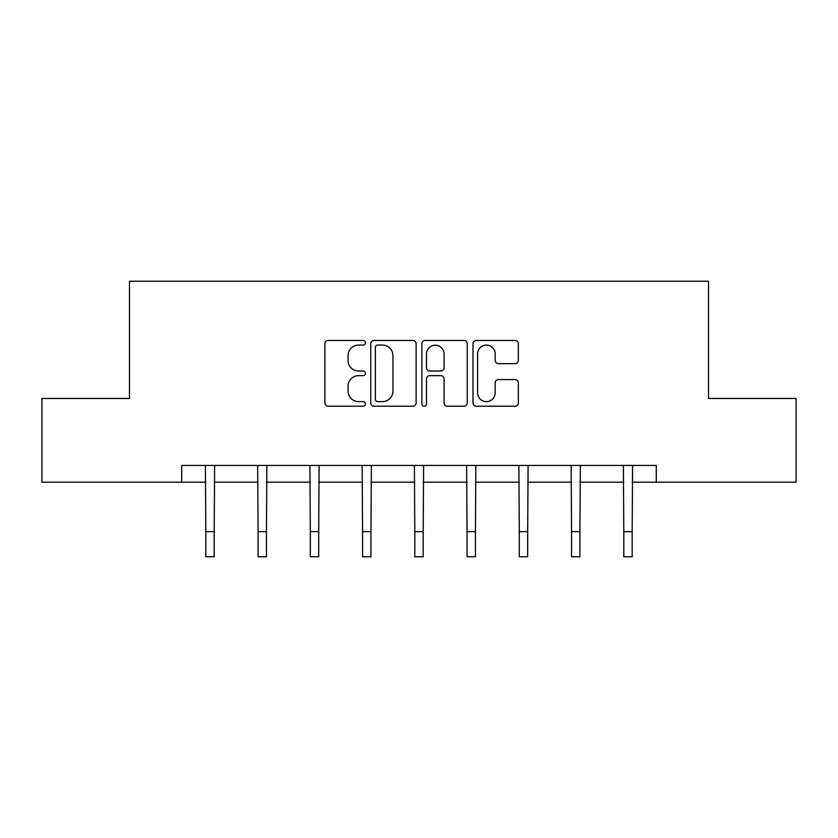 <?xml version="1.0" encoding="UTF-8"?>
<svg xmlns="http://www.w3.org/2000/svg" width="838" height="838" viewBox="0 0 838 838"><rect width="100%" height="100%" fill="white"/><g stroke="black" fill="none" stroke-linecap="round" stroke-linejoin="round"><path stroke-width="1.26" d="M365.42 342.763A2.305 2.305 0 0 0 363.116 340.458L328.192 340.458A3.289 3.289 0 0 0 324.903 343.748L324.903 402.921A3.289 3.289 0 0 0 328.192 406.21L363.116 406.21A2.305 2.305 0 0 0 365.42 403.906A2.305 2.305 0 0 0 363.116 401.612L358.601 401.612A10.517 10.517 0 0 1 348.074 391.084L348.074 386.161A10.517 10.517 0 0 1 358.601 375.634L363.116 375.634A2.305 2.305 0 0 0 365.42 373.339A2.305 2.305 0 0 0 363.116 371.035L358.601 371.035A10.517 10.517 0 0 1 348.074 360.518L348.074 355.584A10.517 10.517 0 0 1 358.601 345.067L363.116 345.067A2.305 2.305 0 0 0 365.42 342.763M515.066 363.64A3.289 3.289 0 0 0 518.355 360.35L518.355 343.748A3.289 3.289 0 0 0 515.066 340.458L476.277 340.458A3.289 3.289 0 0 0 472.999 343.748L472.999 402.921A3.289 3.289 0 0 0 476.277 406.21L515.066 406.21A3.289 3.289 0 0 0 518.355 402.921L518.355 382.872A3.289 3.289 0 0 0 515.066 379.583L498.474 379.583A3.289 3.289 0 0 0 495.185 382.872L495.185 392.813A8.789 8.789 0 0 1 486.386 401.612A8.789 8.789 0 0 1 477.597 392.813L477.597 353.856A8.789 8.789 0 0 1 486.386 345.067A8.789 8.789 0 0 1 495.185 353.856L495.185 360.35A3.289 3.289 0 0 0 498.474 363.64L515.066 363.64M181.72 482.175L41.9 482.175L41.9 398.459L129.481 398.459L129.481 281.233L708.519 281.233L708.519 398.459L796.1 398.459L796.1 482.175L656.28 482.175L656.28 465.436L181.72 465.436L181.72 482.175L205.834 482.175M416.119 343.748A3.289 3.289 0 0 0 412.841 340.458L374.041 340.458A3.289 3.289 0 0 0 370.763 343.748L370.763 402.921A3.289 3.289 0 0 0 374.041 406.21L412.841 406.21A3.289 3.289 0 0 0 416.119 402.921L416.119 343.748M425.159 340.458L463.959 340.458A3.289 3.289 0 0 1 467.237 343.748L467.237 402.921A3.289 3.289 0 0 1 463.959 406.21L447.356 406.21A3.289 3.289 0 0 1 444.067 402.921L444.067 378.923A3.289 3.289 0 0 0 440.778 375.634L429.768 375.634A3.289 3.289 0 0 0 426.479 378.923L426.479 403.906A2.305 2.305 0 0 1 424.175 406.21A2.305 2.305 0 0 1 421.881 403.906L421.881 343.748A3.289 3.289 0 0 1 425.159 340.458M214.203 482.175L258.083 482.175M266.453 482.175L310.322 482.175M318.702 482.175L362.571 482.175M370.941 482.175L414.81 482.175M423.19 482.175L467.059 482.175M475.429 482.175L519.298 482.175M527.678 482.175L571.547 482.175M579.917 482.175L623.797 482.175M632.166 482.175L656.28 482.175M377.666 345.067A2.305 2.305 0 0 0 375.361 347.361L375.361 399.307A2.305 2.305 0 0 0 377.666 401.612L382.432 401.612A10.517 10.517 0 0 0 392.949 391.084L392.949 355.584A10.517 10.517 0 0 0 382.432 345.067L377.666 345.067M444.067 354.024A8.789 8.789 0 0 0 435.268 345.225A8.789 8.789 0 0 0 426.479 354.024L426.479 367.746A3.289 3.289 0 0 0 429.768 371.035L440.778 371.035A3.289 3.289 0 0 0 444.067 367.746L444.067 354.024M205.415 465.436L205.834 531.648L214.203 531.648L214.633 465.436M205.834 531.648L205.834 556.767L214.203 556.767L214.203 531.648M257.654 465.436L258.083 531.648L266.453 531.648L266.872 465.436M258.083 531.648L258.083 556.767L266.453 556.767L266.453 531.648M309.903 465.436L310.322 531.648L318.702 531.648L319.121 465.436M310.322 531.648L310.322 556.767L318.702 556.767L318.702 531.648M362.142 465.436L362.571 531.648L370.941 531.648L371.37 465.436M362.571 531.648L362.571 556.767L370.941 556.767L370.941 531.648M414.391 465.436L414.81 531.648L423.19 531.648L423.609 465.436M414.81 531.648L414.81 556.767L423.19 556.767L423.19 531.648M466.63 465.436L467.059 531.648L475.429 531.648L475.858 465.436M467.059 531.648L467.059 556.767L475.429 556.767L475.429 531.648M518.879 465.436L519.298 531.648L527.678 531.648L528.097 465.436M519.298 531.648L519.298 556.767L527.678 556.767L527.678 531.648M571.128 465.436L571.547 531.648L579.917 531.648L580.346 465.436M571.547 531.648L571.547 556.767L579.917 556.767L579.917 531.648M623.367 465.436L623.797 531.648L632.166 531.648L632.585 465.436M623.797 531.648L623.797 556.767L632.166 556.767L632.166 531.648"/></g></svg>
